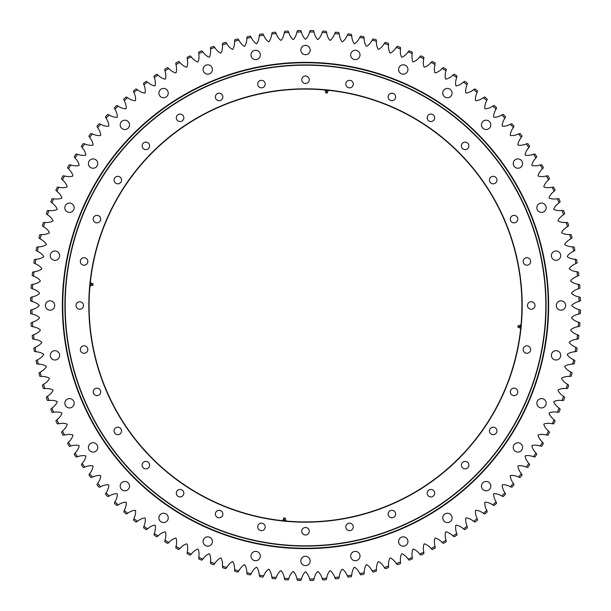 <?xml version="1.0" encoding="UTF-8"?>
<svg xmlns="http://www.w3.org/2000/svg" width="611" height="611" viewBox="0 0 611 611"><rect width="100%" height="100%" fill="white"/><g stroke="black" fill="none" stroke-linecap="round" stroke-linejoin="round"><path stroke-width="0.92" d="M76.008 305.5A3.75 3.75 0 0 0 79.758 309.25A3.75 3.75 0 0 0 83.508 305.5A3.75 3.75 0 0 0 79.758 301.75A3.75 3.75 0 0 0 76.008 305.5M80.347 261.462A3.75 3.75 0 0 0 84.097 265.212A3.75 3.75 0 0 0 87.847 261.462A3.75 3.75 0 0 0 84.097 257.712A3.75 3.75 0 0 0 80.347 261.462M93.193 219.112A3.75 3.75 0 0 0 96.943 222.862A3.75 3.75 0 0 0 100.693 219.112A3.75 3.75 0 0 0 96.943 215.362A3.75 3.75 0 0 0 93.193 219.112M114.058 180.085A3.75 3.75 0 0 0 117.808 183.835A3.75 3.75 0 0 0 121.558 180.085A3.75 3.75 0 0 0 117.808 176.335A3.75 3.75 0 0 0 114.058 180.085M142.126 145.876A3.75 3.75 0 0 0 145.876 149.626A3.75 3.75 0 0 0 149.626 145.876A3.75 3.75 0 0 0 145.876 142.126A3.75 3.75 0 0 0 142.126 145.876M176.335 117.808A3.75 3.75 0 0 0 180.085 121.558A3.75 3.75 0 0 0 183.835 117.808A3.75 3.75 0 0 0 180.085 114.058A3.75 3.75 0 0 0 176.335 117.808M215.362 96.943A3.75 3.75 0 0 0 219.112 100.693A3.75 3.75 0 0 0 222.862 96.943A3.75 3.75 0 0 0 219.112 93.193A3.75 3.75 0 0 0 215.362 96.943M257.712 84.097A3.75 3.75 0 0 0 261.462 87.847A3.75 3.75 0 0 0 265.212 84.097A3.75 3.75 0 0 0 261.462 80.347A3.75 3.75 0 0 0 257.712 84.097M301.75 79.758A3.75 3.75 0 0 0 305.5 83.508A3.75 3.75 0 0 0 309.25 79.758A3.75 3.75 0 0 0 305.5 76.008A3.75 3.75 0 0 0 301.75 79.758M345.788 84.097A3.75 3.75 0 0 0 349.538 87.847A3.75 3.75 0 0 0 353.288 84.097A3.75 3.75 0 0 0 349.538 80.347A3.75 3.75 0 0 0 345.788 84.097M388.138 96.943A3.75 3.75 0 0 0 391.888 100.693A3.75 3.75 0 0 0 395.638 96.943A3.75 3.75 0 0 0 391.888 93.193A3.75 3.75 0 0 0 388.138 96.943M427.165 117.808A3.75 3.75 0 0 0 430.915 121.558A3.75 3.75 0 0 0 434.665 117.808A3.75 3.75 0 0 0 430.915 114.058A3.75 3.75 0 0 0 427.165 117.808M461.374 145.876A3.75 3.75 0 0 0 465.124 149.626A3.75 3.75 0 0 0 468.874 145.876A3.75 3.75 0 0 0 465.124 142.126A3.75 3.75 0 0 0 461.374 145.876M489.442 180.085A3.75 3.75 0 0 0 493.192 183.835A3.75 3.75 0 0 0 496.942 180.085A3.75 3.75 0 0 0 493.192 176.335A3.75 3.75 0 0 0 489.442 180.085M510.307 219.112A3.75 3.75 0 0 0 514.057 222.862A3.75 3.75 0 0 0 517.807 219.112A3.75 3.75 0 0 0 514.057 215.362A3.75 3.75 0 0 0 510.307 219.112M523.153 261.462A3.75 3.75 0 0 0 526.903 265.212A3.75 3.75 0 0 0 530.654 261.462A3.75 3.75 0 0 0 526.903 257.712A3.75 3.75 0 0 0 523.153 261.462M527.492 305.5A3.75 3.75 0 0 0 531.242 309.25A3.75 3.75 0 0 0 534.992 305.5A3.75 3.75 0 0 0 531.242 301.75A3.75 3.75 0 0 0 527.492 305.5M523.153 349.538A3.75 3.75 0 0 0 526.903 353.288A3.75 3.75 0 0 0 530.654 349.538A3.75 3.75 0 0 0 526.903 345.788A3.75 3.75 0 0 0 523.153 349.538M510.307 391.888A3.75 3.75 0 0 0 514.057 395.638A3.75 3.75 0 0 0 517.807 391.888A3.75 3.75 0 0 0 514.057 388.138A3.75 3.75 0 0 0 510.307 391.888M489.442 430.915A3.75 3.75 0 0 0 493.192 434.665A3.75 3.75 0 0 0 496.942 430.915A3.75 3.75 0 0 0 493.192 427.165A3.75 3.75 0 0 0 489.442 430.915M461.374 465.124A3.75 3.75 0 0 0 465.124 468.874A3.75 3.75 0 0 0 468.874 465.124A3.75 3.75 0 0 0 465.124 461.374A3.75 3.75 0 0 0 461.374 465.124M427.165 493.192A3.75 3.75 0 0 0 430.915 496.942A3.75 3.75 0 0 0 434.665 493.192A3.75 3.75 0 0 0 430.915 489.442A3.75 3.75 0 0 0 427.165 493.192M388.138 514.057A3.75 3.75 0 0 0 391.888 517.807A3.75 3.75 0 0 0 395.638 514.057A3.75 3.75 0 0 0 391.888 510.307A3.75 3.75 0 0 0 388.138 514.057M345.788 526.903A3.75 3.75 0 0 0 349.538 530.654A3.75 3.75 0 0 0 353.288 526.903A3.75 3.75 0 0 0 349.538 523.153A3.75 3.75 0 0 0 345.788 526.903M301.75 531.242A3.75 3.75 0 0 0 305.5 534.992A3.75 3.75 0 0 0 309.25 531.242A3.75 3.75 0 0 0 305.5 527.492A3.75 3.75 0 0 0 301.75 531.242M257.712 526.903A3.75 3.75 0 0 0 261.462 530.654A3.75 3.75 0 0 0 265.212 526.903A3.75 3.75 0 0 0 261.462 523.153A3.75 3.75 0 0 0 257.712 526.903M215.362 514.057A3.75 3.75 0 0 0 219.112 517.807A3.75 3.75 0 0 0 222.862 514.057A3.75 3.75 0 0 0 219.112 510.307A3.75 3.75 0 0 0 215.362 514.057M176.335 493.192A3.75 3.75 0 0 0 180.085 496.942A3.75 3.75 0 0 0 183.835 493.192A3.75 3.75 0 0 0 180.085 489.442A3.75 3.75 0 0 0 176.335 493.192M142.126 465.124A3.75 3.75 0 0 0 145.876 468.874A3.75 3.75 0 0 0 149.626 465.124A3.75 3.75 0 0 0 145.876 461.374A3.75 3.75 0 0 0 142.126 465.124M114.058 430.915A3.75 3.75 0 0 0 117.808 434.665A3.75 3.75 0 0 0 121.558 430.915A3.75 3.75 0 0 0 117.808 427.165A3.75 3.75 0 0 0 114.058 430.915M93.193 391.888A3.75 3.75 0 0 0 96.943 395.638A3.75 3.75 0 0 0 100.693 391.888A3.75 3.75 0 0 0 96.943 388.138A3.75 3.75 0 0 0 93.193 391.888M80.347 349.538A3.75 3.75 0 0 0 84.097 353.288A3.75 3.75 0 0 0 87.847 349.538A3.75 3.75 0 0 0 84.097 345.788A3.75 3.75 0 0 0 80.347 349.538M522.184 305.5A216.684 216.684 0 0 1 305.5 522.184A216.684 216.684 0 0 1 88.816 305.5A216.684 216.684 0 0 1 305.5 88.816A216.684 216.684 0 0 1 522.184 305.5M89.099 305.5A216.401 216.401 0 0 0 305.5 521.901A216.401 216.401 0 0 0 521.901 305.5A216.401 216.401 0 0 0 305.5 89.099A216.401 216.401 0 0 0 89.099 305.5M545.814 305.5A240.314 240.314 0 0 0 305.5 65.186A240.314 240.314 0 0 0 65.186 305.5A240.314 240.314 0 0 0 305.5 545.814A240.314 240.314 0 0 0 545.814 305.5M64.903 305.5A240.597 240.597 0 0 1 305.5 64.903A240.597 240.597 0 0 1 546.097 305.5A240.597 240.597 0 0 1 305.5 546.097A240.597 240.597 0 0 1 64.903 305.5M560.722 355.335A4.674 4.674 0 0 1 556.048 360.009A4.674 4.674 0 0 1 551.382 355.335A4.674 4.674 0 0 1 556.048 350.668A4.674 4.674 0 0 1 560.722 355.335M546.181 403.26A4.674 4.674 0 0 1 541.514 407.934A4.674 4.674 0 0 1 536.84 403.26A4.674 4.674 0 0 1 541.514 398.586A4.674 4.674 0 0 1 546.181 403.26M522.581 447.428A4.674 4.674 0 0 1 517.907 452.094A4.674 4.674 0 0 1 513.24 447.428A4.674 4.674 0 0 1 517.907 442.754A4.674 4.674 0 0 1 522.581 447.428M490.809 486.135A4.674 4.674 0 0 1 486.135 490.809A4.674 4.674 0 0 1 481.468 486.135A4.674 4.674 0 0 1 486.135 481.468A4.674 4.674 0 0 1 490.809 486.135M452.094 517.907A4.674 4.674 0 0 1 447.428 522.581A4.674 4.674 0 0 1 442.754 517.907A4.674 4.674 0 0 1 447.428 513.24A4.674 4.674 0 0 1 452.094 517.907M407.934 541.514A4.674 4.674 0 0 1 403.26 546.181A4.674 4.674 0 0 1 398.586 541.514A4.674 4.674 0 0 1 403.26 536.84A4.674 4.674 0 0 1 407.934 541.514M360.009 556.048A4.674 4.674 0 0 1 355.335 560.722A4.674 4.674 0 0 1 350.668 556.048A4.674 4.674 0 0 1 355.335 551.382A4.674 4.674 0 0 1 360.009 556.048M310.174 560.959A4.674 4.674 0 0 1 305.5 565.633A4.674 4.674 0 0 1 300.826 560.959A4.674 4.674 0 0 1 305.5 556.293A4.674 4.674 0 0 1 310.174 560.959M260.332 556.048A4.674 4.674 0 0 1 255.665 560.722A4.674 4.674 0 0 1 250.991 556.048A4.674 4.674 0 0 1 255.665 551.382A4.674 4.674 0 0 1 260.332 556.048M212.414 541.514A4.674 4.674 0 0 1 207.74 546.181A4.674 4.674 0 0 1 203.066 541.514A4.674 4.674 0 0 1 207.74 536.84A4.674 4.674 0 0 1 212.414 541.514M168.246 517.907A4.674 4.674 0 0 1 163.572 522.581A4.674 4.674 0 0 1 158.906 517.907A4.674 4.674 0 0 1 163.572 513.24A4.674 4.674 0 0 1 168.246 517.907M129.532 486.135A4.674 4.674 0 0 1 124.865 490.809A4.674 4.674 0 0 1 120.191 486.135A4.674 4.674 0 0 1 124.865 481.468A4.674 4.674 0 0 1 129.532 486.135M97.76 447.428A4.674 4.674 0 0 1 93.093 452.094A4.674 4.674 0 0 1 88.419 447.428A4.674 4.674 0 0 1 93.093 442.754A4.674 4.674 0 0 1 97.76 447.428M74.16 403.26A4.674 4.674 0 0 1 69.486 407.934A4.674 4.674 0 0 1 64.819 403.26A4.674 4.674 0 0 1 69.486 398.586A4.674 4.674 0 0 1 74.16 403.26M59.618 355.335A4.674 4.674 0 0 1 54.952 360.009A4.674 4.674 0 0 1 50.278 355.335A4.674 4.674 0 0 1 54.952 350.668A4.674 4.674 0 0 1 59.618 355.335M54.707 305.5A4.674 4.674 0 0 1 50.041 310.174A4.674 4.674 0 0 1 45.367 305.5A4.674 4.674 0 0 1 50.041 300.826A4.674 4.674 0 0 1 54.707 305.5M59.618 255.665A4.674 4.674 0 0 1 54.952 260.332A4.674 4.674 0 0 1 50.278 255.665A4.674 4.674 0 0 1 54.952 250.991A4.674 4.674 0 0 1 59.618 255.665M74.16 207.74A4.674 4.674 0 0 1 69.486 212.414A4.674 4.674 0 0 1 64.819 207.74A4.674 4.674 0 0 1 69.486 203.066A4.674 4.674 0 0 1 74.16 207.74M97.76 163.572A4.674 4.674 0 0 1 93.093 168.246A4.674 4.674 0 0 1 88.419 163.572A4.674 4.674 0 0 1 93.093 158.906A4.674 4.674 0 0 1 97.76 163.572M129.532 124.865A4.674 4.674 0 0 1 124.865 129.532A4.674 4.674 0 0 1 120.191 124.865A4.674 4.674 0 0 1 124.865 120.191A4.674 4.674 0 0 1 129.532 124.865M168.246 93.093A4.674 4.674 0 0 1 163.572 97.76A4.674 4.674 0 0 1 158.906 93.093A4.674 4.674 0 0 1 163.572 88.419A4.674 4.674 0 0 1 168.246 93.093M212.414 69.486A4.674 4.674 0 0 1 207.74 74.16A4.674 4.674 0 0 1 203.066 69.486A4.674 4.674 0 0 1 207.74 64.819A4.674 4.674 0 0 1 212.414 69.486M260.332 54.952A4.674 4.674 0 0 1 255.665 59.618A4.674 4.674 0 0 1 250.991 54.952A4.674 4.674 0 0 1 255.665 50.278A4.674 4.674 0 0 1 260.332 54.952M310.174 50.041A4.674 4.674 0 0 1 305.5 54.707A4.674 4.674 0 0 1 300.826 50.041A4.674 4.674 0 0 1 305.5 45.367A4.674 4.674 0 0 1 310.174 50.041M360.009 54.952A4.674 4.674 0 0 1 355.335 59.618A4.674 4.674 0 0 1 350.668 54.952A4.674 4.674 0 0 1 355.335 50.278A4.674 4.674 0 0 1 360.009 54.952M407.934 69.486A4.674 4.674 0 0 1 403.26 74.16A4.674 4.674 0 0 1 398.586 69.486A4.674 4.674 0 0 1 403.26 64.819A4.674 4.674 0 0 1 407.934 69.486M452.094 93.093A4.674 4.674 0 0 1 447.428 97.76A4.674 4.674 0 0 1 442.754 93.093A4.674 4.674 0 0 1 447.428 88.419A4.674 4.674 0 0 1 452.094 93.093M490.809 124.865A4.674 4.674 0 0 1 486.135 129.532A4.674 4.674 0 0 1 481.468 124.865A4.674 4.674 0 0 1 486.135 120.191A4.674 4.674 0 0 1 490.809 124.865M522.581 163.572A4.674 4.674 0 0 1 517.907 168.246A4.674 4.674 0 0 1 513.24 163.572A4.674 4.674 0 0 1 517.907 158.906A4.674 4.674 0 0 1 522.581 163.572M546.181 207.74A4.674 4.674 0 0 1 541.514 212.414A4.674 4.674 0 0 1 536.84 207.74A4.674 4.674 0 0 1 541.514 203.066A4.674 4.674 0 0 1 546.181 207.74M560.722 255.665A4.674 4.674 0 0 1 556.048 260.332A4.674 4.674 0 0 1 551.382 255.665A4.674 4.674 0 0 1 556.048 250.991A4.674 4.674 0 0 1 560.722 255.665M565.633 305.5A4.674 4.674 0 0 1 560.959 310.174A4.674 4.674 0 0 1 556.293 305.5A4.674 4.674 0 0 1 560.959 300.826A4.674 4.674 0 0 1 565.633 305.5M281.159 40.265C282.809 38.264 283.855 35.759 284.306 32.75L284.787 31.291L284.306 32.75A273.575 273.575 0 0 1 288.774 32.436C289.637 35.354 291.019 37.691 292.929 39.448L293.433 39.425C295.174 37.5 296.335 35.048 296.931 32.062A273.575 273.575 0 0 1 301.399 31.955C302.132 34.911 303.407 37.309 305.233 39.15L305.737 39.15C307.562 37.309 308.838 34.911 309.563 31.955A273.575 273.575 0 0 1 314.039 32.055C314.627 35.048 315.795 37.5 317.529 39.425L318.033 39.448C319.943 37.691 321.333 35.354 322.196 32.436A273.575 273.575 0 0 1 326.656 32.742C327.114 35.759 328.16 38.264 329.81 40.265L330.307 40.311C332.3 38.646 333.789 36.377 334.79 33.498L335.523 32.154L334.79 33.498A273.575 273.575 0 0 1 339.235 34.01C339.548 37.042 340.48 39.593 342.03 41.67L342.534 41.739C344.596 40.166 346.193 37.966 347.315 35.14A273.575 273.575 0 0 1 351.737 35.858C351.905 38.898 352.723 41.495 354.174 43.633L354.67 43.732C356.809 42.258 358.504 40.135 359.757 37.363A273.575 273.575 0 0 1 364.141 38.279C364.171 41.327 364.866 43.954 366.218 46.161L366.707 46.283C368.907 44.909 370.701 42.862 372.084 40.15A273.575 273.575 0 0 1 376.414 41.273C376.307 44.32 376.88 46.978 378.133 49.247L378.614 49.384C380.874 48.116 382.761 46.153 384.266 43.511L385.243 42.327L384.266 43.511A273.575 273.575 0 0 1 388.543 44.832C388.298 47.872 388.741 50.545 389.887 52.874L390.368 53.035C392.682 51.866 394.653 50.003 396.287 47.429L397.31 46.291L396.287 47.429A273.575 273.575 0 0 1 400.495 48.949C400.106 51.966 400.426 54.662 401.465 57.037L401.939 57.22C404.306 56.166 406.361 54.387 408.11 51.897A273.575 273.575 0 0 1 412.242 53.608C411.715 56.609 411.913 59.32 412.837 61.734L413.303 61.94C415.709 60.993 417.848 59.313 419.711 56.907L420.834 55.868L419.711 56.907A273.575 273.575 0 0 1 423.759 58.809C423.095 61.78 423.171 64.491 423.981 66.958L424.431 67.179C426.89 66.347 429.098 64.766 431.068 62.444A273.575 273.575 0 0 1 435.024 64.529C434.222 67.47 434.169 70.189 434.872 72.678L435.315 72.923C437.804 72.205 440.088 70.731 442.158 68.501A273.575 273.575 0 0 1 446.015 70.769C445.083 73.664 444.9 76.383 445.488 78.903L445.915 79.17C448.436 78.567 450.781 77.2 452.957 75.069L454.217 74.198L452.957 75.069A273.575 273.575 0 0 1 456.707 77.513C455.638 80.362 455.332 83.058 455.798 85.609L456.218 85.899C458.762 85.41 461.175 84.15 463.443 82.126A273.575 273.575 0 0 1 467.079 84.738C465.872 87.533 465.452 90.222 465.796 92.788L466.201 93.093C468.767 92.719 471.226 91.574 473.594 89.657A273.575 273.575 0 0 1 477.099 92.437C475.77 95.171 475.221 97.836 475.45 100.418L475.839 100.739C478.421 100.487 480.933 99.463 483.377 97.653A273.575 273.575 0 0 1 486.753 100.586C485.302 103.259 484.63 105.894 484.737 108.483L485.111 108.827C487.7 108.697 490.259 107.78 492.787 106.085L494.192 105.459L492.787 106.085A273.575 273.575 0 0 1 496.025 109.178C494.452 111.782 493.657 114.379 493.65 116.976L494.001 117.327C496.598 117.32 499.195 116.525 501.799 114.952L503.227 114.387L501.799 114.952A273.575 273.575 0 0 1 504.892 118.183C503.197 120.718 502.28 123.277 502.15 125.866L502.494 126.233C505.083 126.347 507.718 125.675 510.391 124.216A273.575 273.575 0 0 1 513.332 127.592C511.522 130.044 510.49 132.556 510.238 135.138L510.559 135.527C513.141 135.757 515.806 135.207 518.548 133.878L520.014 133.45L518.548 133.878A273.575 273.575 0 0 1 521.32 137.383C519.403 139.743 518.258 142.21 517.891 144.776L518.197 145.174C520.763 145.525 523.444 145.097 526.247 143.898L527.736 143.539L526.247 143.898A273.575 273.575 0 0 1 528.859 147.526C526.827 149.802 525.575 152.208 525.086 154.759L525.368 155.171C527.919 155.637 530.623 155.331 533.472 154.262L534.976 153.972L533.472 154.262A273.575 273.575 0 0 1 535.916 158.012C533.785 160.189 532.418 162.534 531.814 165.054L532.082 165.489C534.602 166.07 537.313 165.894 540.216 164.955L541.728 164.733L540.216 164.955A273.575 273.575 0 0 1 542.476 168.812C540.254 170.889 538.78 173.165 538.054 175.663L538.306 176.098C540.796 176.8 543.515 176.747 546.455 175.945L547.975 175.792L546.455 175.945A273.575 273.575 0 0 1 548.541 179.901C546.219 181.872 544.638 184.087 543.805 186.538L544.034 186.989C546.494 187.806 549.205 187.875 552.176 187.21L553.711 187.134L552.176 187.21A273.575 273.575 0 0 1 554.078 191.258C551.672 193.122 549.992 195.26 549.045 197.674L549.251 198.132C551.672 199.056 554.383 199.255 557.377 198.728A273.575 273.575 0 0 1 559.096 202.86C556.598 204.609 554.819 206.663 553.765 209.031L553.948 209.504C556.323 210.543 559.019 210.864 562.044 210.474A273.575 273.575 0 0 1 563.563 214.682C560.99 216.317 559.118 218.287 557.958 220.602L558.118 221.083C560.44 222.228 563.121 222.671 566.16 222.427A273.575 273.575 0 0 1 567.482 226.696C564.839 228.209 562.876 230.095 561.608 232.356L561.746 232.837C564.014 234.089 566.672 234.662 569.712 234.548L571.232 234.754L569.712 234.548A273.575 273.575 0 0 1 570.842 238.878C568.131 240.268 566.084 242.063 564.709 244.255L564.831 244.751C567.039 246.103 569.666 246.798 572.713 246.829A273.575 273.575 0 0 1 573.637 251.205C570.857 252.465 568.734 254.161 567.268 256.292L567.359 256.788C569.498 258.247 572.095 259.064 575.134 259.232L576.631 259.576L575.134 259.232A273.575 273.575 0 0 1 575.852 263.647C573.026 264.777 570.827 266.373 569.261 268.435L569.33 268.939C571.4 270.49 573.95 271.421 576.983 271.735L578.457 272.147L576.983 271.735A273.575 273.575 0 0 1 577.502 276.18C574.623 277.18 572.354 278.669 570.689 280.655L570.735 281.159C572.736 282.809 575.241 283.855 578.25 284.306L579.709 284.787L578.25 284.306A273.575 273.575 0 0 1 578.564 288.774C575.646 289.637 573.309 291.019 571.552 292.929L571.575 293.433C573.5 295.174 575.952 296.335 578.938 296.931A273.575 273.575 0 0 1 579.045 301.399C576.089 302.132 573.691 303.407 571.85 305.233L571.85 305.737C573.691 307.562 576.089 308.838 579.045 309.563A273.575 273.575 0 0 1 578.945 314.039C575.952 314.627 573.5 315.795 571.575 317.529L571.552 318.033C573.309 319.943 575.646 321.333 578.564 322.196A273.575 273.575 0 0 1 578.258 326.656C575.241 327.114 572.736 328.16 570.735 329.81L570.689 330.307C572.354 332.3 574.623 333.789 577.502 334.79L578.846 335.523L577.502 334.79A273.575 273.575 0 0 1 576.99 339.235C573.958 339.548 571.407 340.48 569.33 342.03L569.261 342.534C570.834 344.596 573.034 346.193 575.86 347.315L577.166 348.117L575.86 347.315A273.575 273.575 0 0 1 575.142 351.737C572.102 351.905 569.505 352.723 567.367 354.174L567.268 354.67C568.742 356.809 570.865 358.504 573.637 359.757L574.913 360.62L573.637 359.757A273.575 273.575 0 0 1 572.721 364.141C569.673 364.171 567.046 364.866 564.839 366.218L564.717 366.707C566.092 368.907 568.138 370.701 570.85 372.084L572.079 373L570.85 372.084A273.575 273.575 0 0 1 569.727 376.414C566.68 376.307 564.022 376.88 561.753 378.133L561.616 378.614C562.884 380.874 564.847 382.761 567.489 384.266A273.575 273.575 0 0 1 566.168 388.543C563.128 388.298 560.455 388.741 558.126 389.887L557.965 390.368C559.134 392.682 560.997 394.653 563.571 396.287A273.575 273.575 0 0 1 562.051 400.495C559.034 400.106 556.338 400.426 553.963 401.465L553.78 401.939C554.834 404.306 556.613 406.361 559.103 408.11L560.195 409.187L559.103 408.11A273.575 273.575 0 0 1 557.392 412.242C554.391 411.715 551.68 411.913 549.266 412.837L549.06 413.303C550.007 415.709 551.687 417.848 554.093 419.711A273.575 273.575 0 0 1 552.191 423.759C549.22 423.095 546.509 423.171 544.042 423.981L543.821 424.431C544.653 426.89 546.234 429.098 548.556 431.068L549.541 432.244L548.556 431.068A273.575 273.575 0 0 1 546.471 435.024C543.53 434.222 540.811 434.169 538.322 434.872L538.077 435.315C538.795 437.804 540.269 440.088 542.499 442.158L543.423 443.38L542.499 442.158A273.575 273.575 0 0 1 540.231 446.015C537.336 445.083 534.617 444.9 532.097 445.488L531.83 445.915C532.433 448.436 533.8 450.781 535.931 452.957L536.802 454.217L535.931 452.957A273.575 273.575 0 0 1 533.487 456.707C530.638 455.638 527.942 455.332 525.391 455.798L525.101 456.218C525.59 458.762 526.85 461.175 528.874 463.443A273.575 273.575 0 0 1 526.262 467.079C523.467 465.872 520.778 465.452 518.212 465.796L517.907 466.201C518.281 468.767 519.426 471.226 521.343 473.594A273.575 273.575 0 0 1 518.563 477.099C515.829 475.77 513.164 475.221 510.582 475.45L510.261 475.839C510.513 478.421 511.537 480.933 513.347 483.377L514.042 484.752L513.347 483.377A273.575 273.575 0 0 1 510.414 486.753C507.741 485.302 505.106 484.63 502.517 484.737L502.173 485.111C502.303 487.7 503.22 490.259 504.915 492.787A273.575 273.575 0 0 1 501.822 496.025C499.218 494.452 496.621 493.657 494.024 493.65L493.673 494.001C493.68 496.598 494.475 499.195 496.048 501.799L496.613 503.227L496.048 501.799A273.575 273.575 0 0 1 492.817 504.892C490.282 503.197 487.723 502.28 485.134 502.15L484.767 502.494C484.653 505.083 485.325 507.718 486.784 510.391A273.575 273.575 0 0 1 483.408 513.332C480.956 511.522 478.444 510.49 475.862 510.238L475.473 510.559C475.243 513.141 475.793 515.806 477.122 518.548L477.55 520.014L477.122 518.548A273.575 273.575 0 0 1 473.617 521.32C471.257 519.403 468.79 518.258 466.224 517.891L465.826 518.197C465.475 520.763 465.903 523.444 467.102 526.247A273.575 273.575 0 0 1 463.474 528.859C461.198 526.827 458.792 525.575 456.241 525.086L455.829 525.368C455.363 527.919 455.669 530.623 456.738 533.472L457.028 534.976L456.738 533.472A273.575 273.575 0 0 1 452.988 535.916C450.811 533.785 448.466 532.418 445.946 531.814L445.511 532.082C444.93 534.602 445.106 537.313 446.045 540.216L446.267 541.728L446.045 540.216A273.575 273.575 0 0 1 442.188 542.476C440.111 540.254 437.835 538.78 435.338 538.054L434.902 538.306C434.2 540.796 434.253 543.515 435.055 546.455A273.575 273.575 0 0 1 431.099 548.541C429.128 546.219 426.913 544.638 424.462 543.805L424.011 544.034C423.194 546.494 423.125 549.205 423.79 552.176L423.866 553.711L423.79 552.176A273.575 273.575 0 0 1 419.742 554.078C417.878 551.672 415.74 549.992 413.326 549.045L412.868 549.251C411.944 551.672 411.745 554.383 412.272 557.377A273.575 273.575 0 0 1 408.14 559.096C406.391 556.598 404.337 554.819 401.969 553.765L401.496 553.948C400.457 556.323 400.136 559.019 400.526 562.044L400.465 563.571L400.526 562.044A273.575 273.575 0 0 1 396.318 563.563C394.683 560.99 392.713 559.118 390.398 557.958L389.917 558.118C388.772 560.44 388.329 563.121 388.573 566.16L388.443 567.68L388.573 566.16A273.575 273.575 0 0 1 384.304 567.482C382.791 564.839 380.905 562.876 378.644 561.608L378.163 561.746C376.911 564.014 376.338 566.672 376.452 569.712L376.246 571.232L376.452 569.712A273.575 273.575 0 0 1 372.122 570.842C370.732 568.131 368.937 566.084 366.745 564.709L366.249 564.831C364.897 567.039 364.202 569.666 364.171 572.713A273.575 273.575 0 0 1 359.795 573.637C358.535 570.857 356.839 568.734 354.708 567.268L354.212 567.359C352.753 569.498 351.936 572.095 351.768 575.134L351.424 576.631L351.768 575.134A273.575 273.575 0 0 1 347.354 575.852C346.223 573.026 344.627 570.827 342.565 569.261L342.061 569.33C340.51 571.4 339.579 573.95 339.265 576.983A273.575 273.575 0 0 1 334.82 577.502C333.82 574.623 332.331 572.354 330.345 570.689L329.841 570.735C328.191 572.736 327.145 575.241 326.694 578.25L326.213 579.709L326.694 578.25A273.575 273.575 0 0 1 322.226 578.564C321.363 575.646 319.981 573.309 318.071 571.552L317.567 571.575C315.826 573.5 314.665 575.952 314.069 578.938L313.527 580.374L314.069 578.938A273.575 273.575 0 0 1 309.601 579.045C308.868 576.089 307.593 573.691 305.767 571.85L305.263 571.85C303.438 573.691 302.162 576.089 301.437 579.045A273.575 273.575 0 0 1 296.961 578.945C296.373 575.952 295.205 573.5 293.471 571.575L292.967 571.552C291.057 573.309 289.667 575.646 288.804 578.564A273.575 273.575 0 0 1 284.344 578.258C283.886 575.241 282.84 572.736 281.19 570.735L280.693 570.689C278.7 572.354 277.211 574.623 276.21 577.502L275.477 578.846L276.21 577.502A273.575 273.575 0 0 1 271.765 576.99C271.452 573.958 270.52 571.407 268.97 569.33L268.466 569.261C266.404 570.834 264.807 573.034 263.685 575.86L262.883 577.166L263.685 575.86A273.575 273.575 0 0 1 259.263 575.142C259.095 572.102 258.277 569.505 256.826 567.367L256.33 567.268C254.191 568.742 252.496 570.865 251.243 573.637L250.38 574.913L251.243 573.637A273.575 273.575 0 0 1 246.859 572.721C246.829 569.673 246.134 567.046 244.782 564.839L244.293 564.717C242.093 566.092 240.299 568.138 238.916 570.85L238 572.079L238.916 570.85A273.575 273.575 0 0 1 234.586 569.727C234.693 566.68 234.12 564.022 232.867 561.753L232.386 561.616C230.126 562.884 228.239 564.847 226.734 567.489A273.575 273.575 0 0 1 222.457 566.168C222.702 563.128 222.259 560.455 221.113 558.126L220.632 557.965C218.318 559.134 216.347 560.997 214.713 563.571L213.69 564.709L214.713 563.571A273.575 273.575 0 0 1 210.505 562.051C210.894 559.034 210.574 556.338 209.535 553.963L209.061 553.78C206.694 554.834 204.639 556.613 202.89 559.103L201.813 560.195L202.89 559.103A273.575 273.575 0 0 1 198.758 557.392C199.285 554.391 199.087 551.68 198.163 549.266L197.697 549.06C195.291 550.007 193.152 551.687 191.289 554.093L190.166 555.132L191.289 554.093A273.575 273.575 0 0 1 187.241 552.191C187.905 549.22 187.829 546.509 187.019 544.042L186.569 543.821C184.11 544.653 181.902 546.234 179.932 548.556L178.756 549.541L179.932 548.556A273.575 273.575 0 0 1 175.976 546.471C176.778 543.53 176.831 540.811 176.128 538.322L175.685 538.077C173.196 538.795 170.912 540.269 168.842 542.499A273.575 273.575 0 0 1 164.985 540.231C165.917 537.336 166.1 534.617 165.512 532.097L165.085 531.83C162.564 532.433 160.219 533.8 158.043 535.931L156.783 536.802L158.043 535.931A273.575 273.575 0 0 1 154.293 533.487C155.362 530.638 155.668 527.942 155.202 525.391L154.782 525.101C152.238 525.59 149.825 526.85 147.556 528.874L146.258 529.691L147.556 528.874A273.575 273.575 0 0 1 143.921 526.262C145.128 523.467 145.548 520.778 145.204 518.212L144.799 517.907C142.233 518.281 139.774 519.426 137.406 521.343L136.07 522.1L137.406 521.343A273.575 273.575 0 0 1 133.901 518.563C135.23 515.829 135.779 513.164 135.55 510.582L135.161 510.261C132.579 510.513 130.067 511.537 127.623 513.347L126.248 514.042L127.623 513.347A273.575 273.575 0 0 1 124.247 510.414C125.698 507.741 126.37 505.106 126.263 502.517L125.889 502.173C123.3 502.303 120.741 503.22 118.213 504.915A273.575 273.575 0 0 1 114.975 501.822C116.548 499.218 117.343 496.621 117.35 494.024L116.999 493.673C114.402 493.68 111.805 494.475 109.201 496.048A273.575 273.575 0 0 1 106.108 492.817C107.803 490.282 108.72 487.723 108.85 485.134L108.506 484.767C105.917 484.653 103.282 485.325 100.609 486.784A273.575 273.575 0 0 1 97.668 483.408C99.478 480.956 100.51 478.444 100.762 475.862L100.441 475.473C97.859 475.243 95.194 475.793 92.452 477.122L90.986 477.55L92.452 477.122A273.575 273.575 0 0 1 89.68 473.617C91.597 471.257 92.742 468.79 93.109 466.224L92.803 465.826C90.237 465.475 87.556 465.903 84.753 467.102A273.575 273.575 0 0 1 82.141 463.474C84.173 461.198 85.425 458.792 85.914 456.241L85.632 455.829C83.081 455.363 80.377 455.669 77.528 456.738A273.575 273.575 0 0 1 75.084 452.988C77.215 450.811 78.582 448.466 79.186 445.946L78.918 445.511C76.398 444.93 73.687 445.106 70.784 446.045L69.272 446.267L70.784 446.045A273.575 273.575 0 0 1 68.524 442.188C70.746 440.111 72.22 437.835 72.946 435.338L72.694 434.902C70.204 434.2 67.485 434.253 64.545 435.055L63.025 435.208L64.545 435.055A273.575 273.575 0 0 1 62.459 431.099C64.781 429.128 66.362 426.913 67.195 424.462L66.966 424.011C64.506 423.194 61.795 423.125 58.824 423.79A273.575 273.575 0 0 1 56.922 419.742C59.328 417.878 61.008 415.74 61.955 413.326L61.749 412.868C59.328 411.944 56.617 411.745 53.623 412.272A273.575 273.575 0 0 1 51.904 408.14C54.402 406.391 56.181 404.337 57.235 401.969L57.052 401.496C54.677 400.457 51.981 400.136 48.956 400.526L47.429 400.465L48.956 400.526A273.575 273.575 0 0 1 47.437 396.318C50.01 394.683 51.882 392.713 53.042 390.398L52.882 389.917C50.56 388.772 47.879 388.329 44.84 388.573L43.32 388.443L44.84 388.573A273.575 273.575 0 0 1 43.518 384.304C46.161 382.791 48.124 380.905 49.392 378.644L49.254 378.163C46.986 376.911 44.328 376.338 41.288 376.452A273.575 273.575 0 0 1 40.158 372.122C42.869 370.732 44.916 368.937 46.291 366.745L46.169 366.249C43.961 364.897 41.334 364.202 38.287 364.171A273.575 273.575 0 0 1 37.363 359.795C40.143 358.535 42.266 356.839 43.732 354.708L43.641 354.212C41.502 352.753 38.905 351.936 35.866 351.768A273.575 273.575 0 0 1 35.148 347.354C37.974 346.223 40.173 344.627 41.739 342.565L41.67 342.061C39.6 340.51 37.05 339.579 34.017 339.265L32.543 338.853L34.017 339.265A273.575 273.575 0 0 1 33.498 334.82C36.377 333.82 38.646 332.331 40.311 330.345L40.265 329.841C38.264 328.191 35.759 327.145 32.75 326.694A273.575 273.575 0 0 1 32.436 322.226C35.354 321.363 37.691 319.981 39.448 318.071L39.425 317.567C37.5 315.826 35.048 314.665 32.062 314.069L30.626 313.527L32.062 314.069A273.575 273.575 0 0 1 31.955 309.601C34.911 308.868 37.309 307.593 39.15 305.767L39.15 305.263C37.309 303.438 34.911 302.162 31.955 301.437A273.575 273.575 0 0 1 32.055 296.961C35.048 296.373 37.5 295.205 39.425 293.471L39.448 292.967C37.691 291.057 35.354 289.667 32.436 288.804A273.575 273.575 0 0 1 32.742 284.344C35.759 283.886 38.264 282.84 40.265 281.19L40.311 280.693C38.646 278.7 36.377 277.211 33.498 276.21L32.154 275.477L33.498 276.21A273.575 273.575 0 0 1 34.01 271.765C37.042 271.452 39.593 270.52 41.67 268.97L41.739 268.466C40.166 266.404 37.966 264.807 35.14 263.685A273.575 273.575 0 0 1 35.858 259.263C38.898 259.095 41.495 258.277 43.633 256.826L43.732 256.33C42.258 254.191 40.135 252.496 37.363 251.243L36.087 250.38L37.363 251.243A273.575 273.575 0 0 1 38.279 246.859C41.327 246.829 43.954 246.134 46.161 244.782L46.283 244.293C44.909 242.093 42.862 240.299 40.15 238.916L38.921 238L40.15 238.916A273.575 273.575 0 0 1 41.273 234.586C44.32 234.693 46.978 234.12 49.247 232.867L49.384 232.386C48.116 230.126 46.153 228.239 43.511 226.734L42.327 225.757L43.511 226.734A273.575 273.575 0 0 1 44.832 222.457C47.872 222.702 50.545 222.259 52.874 221.113L53.035 220.632C51.866 218.318 50.003 216.347 47.429 214.713L46.291 213.69L47.429 214.713A273.575 273.575 0 0 1 48.949 210.505C51.966 210.894 54.662 210.574 57.037 209.535L57.22 209.061C56.166 206.694 54.387 204.639 51.897 202.89L50.805 201.813L51.897 202.89A273.575 273.575 0 0 1 53.608 198.758C56.609 199.285 59.32 199.087 61.734 198.163L61.94 197.697C60.993 195.291 59.313 193.152 56.907 191.289A273.575 273.575 0 0 1 58.809 187.241C61.78 187.905 64.491 187.829 66.958 187.019L67.179 186.569C66.347 184.11 64.766 181.902 62.444 179.932A273.575 273.575 0 0 1 64.529 175.976C67.47 176.778 70.189 176.831 72.678 176.128L72.923 175.685C72.205 173.196 70.731 170.912 68.501 168.842L67.577 167.62L68.501 168.842A273.575 273.575 0 0 1 70.769 164.985C73.664 165.917 76.383 166.1 78.903 165.512L79.17 165.085C78.567 162.564 77.2 160.219 75.069 158.043A273.575 273.575 0 0 1 77.513 154.293C80.362 155.362 83.058 155.668 85.609 155.202L85.899 154.782C85.41 152.238 84.15 149.825 82.126 147.556L81.309 146.258L82.126 147.556A273.575 273.575 0 0 1 84.738 143.921C87.533 145.128 90.222 145.548 92.788 145.204L93.093 144.799C92.719 142.233 91.574 139.774 89.657 137.406L88.901 136.07L89.657 137.406A273.575 273.575 0 0 1 92.437 133.901C95.171 135.23 97.836 135.779 100.418 135.55L100.739 135.161C100.487 132.579 99.463 130.067 97.653 127.623L96.958 126.248L97.653 127.623A273.575 273.575 0 0 1 100.586 124.247C103.259 125.698 105.894 126.37 108.483 126.263L108.827 125.889C108.697 123.3 107.78 120.741 106.085 118.213L105.459 116.808L106.085 118.213A273.575 273.575 0 0 1 109.178 114.975C111.782 116.548 114.379 117.343 116.976 117.35L117.327 116.999C117.32 114.402 116.525 111.805 114.952 109.201L114.387 107.773L114.952 109.201A273.575 273.575 0 0 1 118.183 106.108C120.718 107.803 123.277 108.72 125.866 108.85L126.233 108.506C126.347 105.917 125.675 103.282 124.216 100.609A273.575 273.575 0 0 1 127.592 97.668C130.044 99.478 132.556 100.51 135.138 100.762L135.527 100.441C135.757 97.859 135.207 95.194 133.878 92.452L133.45 90.986L133.878 92.452A273.575 273.575 0 0 1 137.383 89.68C139.743 91.597 142.21 92.742 144.776 93.109L145.174 92.803C145.525 90.237 145.097 87.556 143.898 84.753A273.575 273.575 0 0 1 147.526 82.141C149.802 84.173 152.208 85.425 154.759 85.914L155.171 85.632C155.637 83.081 155.331 80.377 154.262 77.528A273.575 273.575 0 0 1 158.012 75.084C160.189 77.215 162.534 78.582 165.054 79.186L165.489 78.918C166.07 76.398 165.894 73.687 164.955 70.784A273.575 273.575 0 0 1 168.812 68.524C170.889 70.746 173.165 72.22 175.663 72.946L176.098 72.694C176.8 70.204 176.747 67.485 175.945 64.545A273.575 273.575 0 0 1 179.901 62.459C181.872 64.781 184.087 66.362 186.538 67.195L186.989 66.966C187.806 64.506 187.875 61.795 187.21 58.824L187.134 57.289L187.21 58.824A273.575 273.575 0 0 1 191.258 56.922C193.122 59.328 195.26 61.008 197.674 61.955L198.132 61.749C199.056 59.328 199.255 56.617 198.728 53.623A273.575 273.575 0 0 1 202.86 51.904C204.609 54.402 206.663 56.181 209.031 57.235L209.504 57.052C210.543 54.677 210.864 51.981 210.474 48.956L210.535 47.429L210.474 48.956A273.575 273.575 0 0 1 214.682 47.437C216.317 50.01 218.287 51.882 220.602 53.042L221.083 52.882C222.228 50.56 222.671 47.879 222.427 44.84A273.575 273.575 0 0 1 226.696 43.518C228.209 46.161 230.095 48.124 232.356 49.392L232.837 49.254C234.089 46.986 234.662 44.328 234.548 41.288A273.575 273.575 0 0 1 238.878 40.158C240.268 42.869 242.063 44.916 244.255 46.291L244.751 46.169C246.103 43.961 246.798 41.334 246.829 38.287L247.104 36.782L246.829 38.287A273.575 273.575 0 0 1 251.205 37.363C252.465 40.143 254.161 42.266 256.292 43.732L256.788 43.641C258.247 41.502 259.064 38.905 259.232 35.866L259.576 34.369L259.232 35.866A273.575 273.575 0 0 1 263.647 35.148C264.777 37.974 266.373 40.173 268.435 41.739L268.939 41.67C270.49 39.6 271.421 37.05 271.735 34.017A273.575 273.575 0 0 1 276.18 33.498C277.18 36.377 278.669 38.646 280.655 40.311L281.159 40.265M288.774 32.436L288.094 31.062A274.988 274.988 0 0 0 284.787 31.291M276.18 33.498L275.439 32.162A274.988 274.988 0 0 0 272.147 32.543L271.735 34.017M263.647 35.148L262.852 33.842A274.988 274.988 0 0 0 259.576 34.369M251.205 37.363L250.35 36.095A274.988 274.988 0 0 0 247.104 36.782M238.878 40.158L237.962 38.936A274.988 274.988 0 0 0 234.754 39.768L234.548 41.288M226.696 43.518L225.726 42.335A274.988 274.988 0 0 0 222.557 43.32L222.427 44.84M214.682 47.437L213.659 46.299A274.988 274.988 0 0 0 210.535 47.429M202.86 51.904L201.783 50.82A274.988 274.988 0 0 0 198.72 52.088L198.728 53.623M191.258 56.922L190.136 55.884A274.988 274.988 0 0 0 187.134 57.289M179.901 62.459L178.725 61.474A274.988 274.988 0 0 0 175.792 63.025L175.945 64.545M168.812 68.524L167.59 67.592A274.988 274.988 0 0 0 164.733 69.272L164.955 70.784M158.012 75.084L156.752 74.214A274.988 274.988 0 0 0 153.972 76.024L154.262 77.528M147.526 82.141L146.228 81.332A274.988 274.988 0 0 0 143.539 83.264L143.898 84.753M137.383 89.68L136.047 88.923A274.988 274.988 0 0 0 133.45 90.986M127.592 97.668L126.225 96.981A274.988 274.988 0 0 0 123.72 99.158L124.216 100.609M118.183 106.108L116.785 105.482A274.988 274.988 0 0 0 114.387 107.773M109.178 114.975L107.75 114.41A274.988 274.988 0 0 0 105.459 116.808M100.586 124.247L99.135 123.75A274.988 274.988 0 0 0 96.958 126.248M92.437 133.901L90.963 133.473A274.988 274.988 0 0 0 88.901 136.07M84.738 143.921L83.249 143.562A274.988 274.988 0 0 0 81.309 146.258M77.513 154.293L76.008 154.003A274.988 274.988 0 0 0 74.198 156.783L75.069 158.043M70.769 164.985L69.257 164.764A274.988 274.988 0 0 0 67.577 167.62M64.529 175.976L63.009 175.823A274.988 274.988 0 0 0 61.459 178.756L62.444 179.932M58.809 187.241L57.274 187.165A274.988 274.988 0 0 0 55.868 190.166L56.907 191.289M53.608 198.758L52.072 198.751A274.988 274.988 0 0 0 50.805 201.813M47.414 210.566L48.949 210.505L47.414 210.566A274.988 274.988 0 0 0 46.291 213.69M44.832 222.457L43.305 222.587A274.988 274.988 0 0 0 42.327 225.757M39.761 234.784L41.273 234.586L39.761 234.784A274.988 274.988 0 0 0 38.921 238M38.279 246.859L36.775 247.134A274.988 274.988 0 0 0 36.087 250.38M35.858 259.263L34.369 259.606A274.988 274.988 0 0 0 33.834 262.883L35.14 263.685M34.01 271.765L32.536 272.178A274.988 274.988 0 0 0 32.154 275.477M32.742 284.344L31.291 284.818A274.988 274.988 0 0 0 31.062 288.132L32.436 288.804M32.055 296.961L30.626 297.511A274.988 274.988 0 0 0 30.55 300.826L31.955 301.437M31.955 309.601L30.55 310.212A274.988 274.988 0 0 0 30.626 313.527M32.436 322.226L31.062 322.906A274.988 274.988 0 0 0 31.291 326.213L32.75 326.694M33.498 334.82L32.162 335.561A274.988 274.988 0 0 0 32.543 338.853M35.148 347.354L33.842 348.148A274.988 274.988 0 0 0 34.369 351.424L35.866 351.768M37.363 359.795L36.095 360.65A274.988 274.988 0 0 0 36.782 363.896L38.287 364.171M40.158 372.122L38.936 373.038A274.988 274.988 0 0 0 39.768 376.246L41.288 376.452M43.518 384.304L42.335 385.274A274.988 274.988 0 0 0 43.32 388.443M47.437 396.318L46.299 397.341A274.988 274.988 0 0 0 47.429 400.465M51.904 408.14L50.82 409.217A274.988 274.988 0 0 0 52.088 412.28L53.623 412.272M56.922 419.742L55.884 420.864A274.988 274.988 0 0 0 57.289 423.866L58.824 423.79M62.459 431.099L61.474 432.275A274.988 274.988 0 0 0 63.025 435.208M68.524 442.188L67.592 443.41A274.988 274.988 0 0 0 69.272 446.267M75.084 452.988L74.214 454.248A274.988 274.988 0 0 0 76.024 457.028L77.528 456.738M82.141 463.474L81.332 464.772A274.988 274.988 0 0 0 83.264 467.461L84.753 467.102M89.68 473.617L88.923 474.953A274.988 274.988 0 0 0 90.986 477.55M97.668 483.408L96.981 484.775A274.988 274.988 0 0 0 99.158 487.28L100.609 486.784M106.108 492.817L105.482 494.215A274.988 274.988 0 0 0 107.773 496.613L109.201 496.048M114.975 501.822L114.41 503.25A274.988 274.988 0 0 0 116.808 505.541L118.213 504.915M124.247 510.414L123.75 511.865A274.988 274.988 0 0 0 126.248 514.042M133.901 518.563L133.473 520.037A274.988 274.988 0 0 0 136.07 522.1M143.921 526.262L143.562 527.751A274.988 274.988 0 0 0 146.258 529.691M154.293 533.487L154.003 534.992A274.988 274.988 0 0 0 156.783 536.802M164.985 540.231L164.764 541.743A274.988 274.988 0 0 0 167.62 543.423L168.842 542.499M175.976 546.471L175.823 547.991A274.988 274.988 0 0 0 178.756 549.541M187.241 552.191L187.165 553.726A274.988 274.988 0 0 0 190.166 555.132M198.758 557.392L198.751 558.928A274.988 274.988 0 0 0 201.813 560.195M210.505 562.051L210.566 563.586A274.988 274.988 0 0 0 213.69 564.709M222.457 566.168L222.587 567.695A274.988 274.988 0 0 0 225.757 568.673L226.734 567.489M234.586 569.727L234.784 571.239A274.988 274.988 0 0 0 238 572.079M246.859 572.721L247.134 574.225A274.988 274.988 0 0 0 250.38 574.913M259.263 575.142L259.606 576.631A274.988 274.988 0 0 0 262.883 577.166M271.765 576.99L272.178 578.464A274.988 274.988 0 0 0 275.477 578.846M284.344 578.258L284.818 579.709A274.988 274.988 0 0 0 288.132 579.938L288.804 578.564M296.961 578.945L297.511 580.374A274.988 274.988 0 0 0 300.826 580.45L301.437 579.045M309.601 579.045L310.212 580.45A274.988 274.988 0 0 0 313.527 580.374M322.226 578.564L322.906 579.938A274.988 274.988 0 0 0 326.213 579.709M334.82 577.502L335.561 578.838A274.988 274.988 0 0 0 338.853 578.457L339.265 576.983M347.354 575.852L348.148 577.158A274.988 274.988 0 0 0 351.424 576.631M359.795 573.637L360.65 574.905A274.988 274.988 0 0 0 363.896 574.218L364.171 572.713M372.122 570.842L373.038 572.064A274.988 274.988 0 0 0 376.246 571.232M384.304 567.482L385.274 568.665A274.988 274.988 0 0 0 388.443 567.68M396.318 563.563L397.341 564.701A274.988 274.988 0 0 0 400.465 563.571M408.14 559.096L409.217 560.18A274.988 274.988 0 0 0 412.28 558.912L412.272 557.377M419.742 554.078L420.864 555.116A274.988 274.988 0 0 0 423.866 553.711M431.099 548.541L432.275 549.526A274.988 274.988 0 0 0 435.208 547.975L435.055 546.455M442.188 542.476L443.41 543.408A274.988 274.988 0 0 0 446.267 541.728M452.988 535.916L454.248 536.786A274.988 274.988 0 0 0 457.028 534.976M463.474 528.859L464.772 529.668A274.988 274.988 0 0 0 467.461 527.736L467.102 526.247M473.617 521.32L474.953 522.077A274.988 274.988 0 0 0 477.55 520.014M484.775 514.019L483.408 513.332L484.775 514.019A274.988 274.988 0 0 0 487.28 511.842L486.784 510.391M492.817 504.892L494.215 505.518A274.988 274.988 0 0 0 496.613 503.227M501.822 496.025L503.25 496.59A274.988 274.988 0 0 0 505.541 494.192L504.915 492.787M510.414 486.753L511.865 487.25A274.988 274.988 0 0 0 514.042 484.752M520.037 477.527L518.563 477.099L520.037 477.527A274.988 274.988 0 0 0 522.1 474.93L521.343 473.594M526.262 467.079L527.751 467.438A274.988 274.988 0 0 0 529.691 464.742L528.874 463.443M533.487 456.707L534.992 456.997A274.988 274.988 0 0 0 536.802 454.217M540.231 446.015L541.743 446.236A274.988 274.988 0 0 0 543.423 443.38M546.471 435.024L547.991 435.177A274.988 274.988 0 0 0 549.541 432.244M552.191 423.759L553.726 423.835A274.988 274.988 0 0 0 555.132 420.834L554.093 419.711M557.392 412.242L558.928 412.249A274.988 274.988 0 0 0 560.195 409.187M562.051 400.495L563.586 400.434A274.988 274.988 0 0 0 564.709 397.31L563.571 396.287M566.168 388.543L567.695 388.413A274.988 274.988 0 0 0 568.673 385.243L567.489 384.266M569.727 376.414L571.239 376.216A274.988 274.988 0 0 0 572.079 373M572.721 364.141L574.225 363.866A274.988 274.988 0 0 0 574.913 360.62M575.142 351.737L576.631 351.394A274.988 274.988 0 0 0 577.166 348.117M576.99 339.235L578.464 338.822A274.988 274.988 0 0 0 578.846 335.523M578.258 326.656L579.709 326.182A274.988 274.988 0 0 0 579.938 322.868L578.564 322.196M578.945 314.039L580.374 313.489A274.988 274.988 0 0 0 580.45 310.174L579.045 309.563M579.045 301.399L580.45 300.788A274.988 274.988 0 0 0 580.374 297.473L578.938 296.931M578.564 288.774L579.938 288.094A274.988 274.988 0 0 0 579.709 284.787M578.838 275.439L577.502 276.18L578.838 275.439A274.988 274.988 0 0 0 578.457 272.147M575.852 263.647L577.158 262.852A274.988 274.988 0 0 0 576.631 259.576M573.637 251.205L574.905 250.35A274.988 274.988 0 0 0 574.218 247.104L572.713 246.829M570.842 238.878L572.064 237.962A274.988 274.988 0 0 0 571.232 234.754M567.482 226.696L568.665 225.726A274.988 274.988 0 0 0 567.68 222.557L566.16 222.427M563.563 214.682L564.701 213.659A274.988 274.988 0 0 0 563.571 210.535L562.044 210.474M559.096 202.86L560.18 201.783A274.988 274.988 0 0 0 558.912 198.72L557.377 198.728M554.078 191.258L555.116 190.136A274.988 274.988 0 0 0 553.711 187.134M548.541 179.901L549.526 178.725A274.988 274.988 0 0 0 547.975 175.792M542.476 168.812L543.408 167.59A274.988 274.988 0 0 0 541.728 164.733M535.916 158.012L536.786 156.752A274.988 274.988 0 0 0 534.976 153.972M528.859 147.526L529.668 146.228A274.988 274.988 0 0 0 527.736 143.539M521.32 137.383L522.077 136.047A274.988 274.988 0 0 0 520.014 133.45M513.332 127.592L514.019 126.225A274.988 274.988 0 0 0 511.842 123.72L510.391 124.216M504.892 118.183L505.518 116.785A274.988 274.988 0 0 0 503.227 114.387M496.025 109.178L496.59 107.75A274.988 274.988 0 0 0 494.192 105.459M486.753 100.586L487.25 99.135A274.988 274.988 0 0 0 484.752 96.958L483.377 97.653M477.099 92.437L477.527 90.963A274.988 274.988 0 0 0 474.93 88.901L473.594 89.657M467.438 83.249L467.079 84.738L467.438 83.249A274.988 274.988 0 0 0 464.742 81.309L463.443 82.126M456.707 77.513L456.997 76.008A274.988 274.988 0 0 0 454.217 74.198M446.015 70.769L446.236 69.257A274.988 274.988 0 0 0 443.38 67.577L442.158 68.501M435.024 64.529L435.177 63.009A274.988 274.988 0 0 0 432.244 61.459L431.068 62.444M423.759 58.809L423.835 57.274A274.988 274.988 0 0 0 420.834 55.868M412.242 53.608L412.249 52.072A274.988 274.988 0 0 0 409.187 50.805L408.11 51.897M400.495 48.949L400.434 47.414A274.988 274.988 0 0 0 397.31 46.291M388.543 44.832L388.413 43.305A274.988 274.988 0 0 0 385.243 42.327M376.414 41.273L376.216 39.761A274.988 274.988 0 0 0 373 38.921L372.084 40.15M364.141 38.279L363.866 36.775A274.988 274.988 0 0 0 360.62 36.087L359.757 37.363M351.737 35.858L351.394 34.369A274.988 274.988 0 0 0 348.117 33.834L347.315 35.14M339.235 34.01L338.822 32.536A274.988 274.988 0 0 0 335.523 32.154M326.656 32.742L326.182 31.291A274.988 274.988 0 0 0 322.868 31.062L322.196 32.436M314.039 32.055L313.489 30.626A274.988 274.988 0 0 0 310.174 30.55L309.563 31.955M301.399 31.955L300.788 30.55A274.988 274.988 0 0 0 297.473 30.626L296.931 32.062M62.765 305.5A242.735 242.735 0 0 1 305.5 62.765A242.735 242.735 0 0 1 548.235 305.5A242.735 242.735 0 0 1 305.5 548.235A242.735 242.735 0 0 1 62.765 305.5M62.353 305.5A243.147 243.147 0 0 1 305.5 62.353A243.147 243.147 0 0 1 548.647 305.5A243.147 243.147 0 0 1 305.5 548.647A243.147 243.147 0 0 1 62.353 305.5M285.734 520.931L285.91 520.16L285.826 521.007L282.656 520.633L283.741 518.777L285.23 518.922L285.36 520.106M283.725 517.968L285.406 518.128L283.725 517.968L283.741 518.777M284.1 520.771L284.168 520.053L285.811 520.213M286.001 520.236L284.168 520.053M282.832 519.862L283.458 519.923M520.931 325.266L520.16 325.09L521.007 325.174L520.633 328.344L518.777 327.259L518.922 325.77L520.106 325.64M517.968 327.275L518.128 325.594L517.968 327.275L518.777 327.259M520.771 326.9L520.053 326.832L520.213 325.189M520.236 324.999L520.053 326.832M519.862 328.168L519.923 327.542M325.266 90.069L325.09 90.84L325.174 89.993L328.344 90.367L327.259 92.223L325.77 92.078L325.64 90.894M327.275 93.032L325.594 92.872L327.275 93.032L327.259 92.223M326.9 90.229L326.832 90.947L325.189 90.787M324.999 90.764L326.832 90.947M328.168 91.138L327.542 91.077M90.069 285.734L90.84 285.91L89.993 285.826L90.367 282.656L92.223 283.741L92.078 285.23L90.894 285.36M93.032 283.725L92.872 285.406L93.032 283.725L92.223 283.741M90.229 284.1L90.947 284.168L90.787 285.811M90.764 286.001L90.947 284.168M91.138 282.832L91.077 283.458M285.23 518.922L285.406 518.128M518.922 325.77L518.128 325.594M325.77 92.078L325.594 92.872M92.078 285.23L92.872 285.406"/></g></svg>
